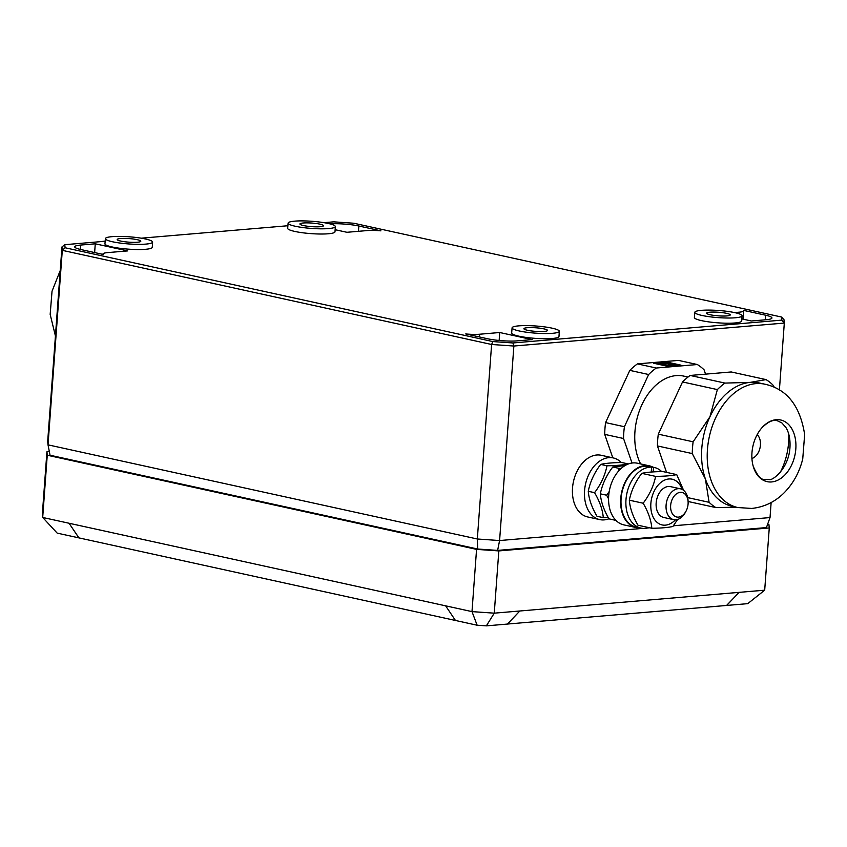<?xml version="1.0" encoding="UTF-8"?>
<svg xmlns="http://www.w3.org/2000/svg" width="847" height="847" viewBox="0 0 847 847"><rect width="100%" height="100%" fill="white"/><g stroke="black" fill="none" stroke-linecap="round" stroke-linejoin="round"><path stroke-width="1.27" d="M764.693 590.19L739.113 592.36L726.673 605.446L747.71 603.657L764.693 590.19L769.267 527.946L498.83 550.921L494.256 613.164L471.991 611.619L445.628 605.838L455.453 620.47L477.136 625.224L471.991 611.619L476.565 549.375L498.83 550.921M477.136 625.224L486.358 625.859L494.256 613.164L519.836 610.994L507.395 624.07L486.358 625.859M49.338 451.61L46.924 451.811L42.35 514.055L42.689 517.464L57.183 533.123L78.866 537.877L69.041 523.245L42.689 517.464L47.252 455.22L476.565 549.375M628.072 463.902L621.783 462.515C612.476 462.653 605.446 463.277 600.671 464.41C594.276 472.87 590.147 481.827 588.273 491.281C588.919 499.116 591.82 507.448 596.987 516.268L603.286 517.655C602.651 509.82 599.74 501.488 594.573 492.668C600.968 484.209 605.107 475.241 606.971 465.786C616.267 465.659 623.307 465.024 628.072 463.902L628.156 464.04M608.231 517.517L603.286 517.655M600.671 464.41L606.971 465.786M588.273 491.281L594.573 492.668M608.929 518.777A31.572 21.482 -77.6 0 1 599.74 519.603L587.691 516.956A31.572 21.482 -77.6 0 1 573.472 481.52A31.572 21.482 -77.6 0 1 601.222 455.284L613.27 457.931A31.572 21.482 -77.6 0 1 621.285 462.526M599.74 519.603A31.572 21.482 -77.6 0 1 585.521 484.156A31.572 21.482 -77.6 0 1 613.27 457.931M673.672 519.656L663.752 517.475A15.786 10.746 -77.6 0 1 659.294 493.049A15.786 10.746 -77.6 0 1 670.517 486.644L680.437 488.814A15.786 10.746 102.4 0 0 666.568 501.932A15.786 10.746 102.4 0 0 673.672 519.656A15.786 10.746 102.4 0 0 684.895 513.24A15.786 10.746 102.4 0 0 685.541 512.096L686.112 510.995A12.557 8.544 -77.6 0 1 685.604 511.906A12.557 8.544 -77.6 0 1 671.893 512.859A12.557 8.544 -77.6 0 1 676.689 493.706A12.557 8.544 -77.6 0 1 688.113 501.89A12.557 8.544 -77.6 0 1 686.112 510.995M688.113 501.89L688.05 500.641A15.786 10.746 102.4 0 0 680.437 488.814M769.267 527.946L768.928 524.537L767.626 524.251M46.924 451.811L47.252 455.22M105.166 241.257L64.796 244.688L65.103 247.758L492.848 341.574L491.609 344.485L477.327 538.999L477.687 549.025L497.623 550.412L766.44 527.575L770.029 517.57L771.13 502.546M477.687 549.025L50.047 455.241L48.014 444.844L477.327 538.999L499.592 540.545L642.862 528.38M455.358 620.449L78.962 537.898L69.041 523.245L445.628 605.838L455.432 620.438M507.491 624.07L519.836 610.994L739.113 592.36L726.578 605.457L507.417 624.048M658.648 363.681L665.117 364.189L658.955 363.966A8.766 1.323 4.2 0 0 665.276 365.353L663.72 364.729L669.543 365.163L667.013 365.512A8.766 1.323 4.2 0 0 674.805 365.449L669.172 364.686L675.578 365.258A8.766 1.323 4.2 0 0 676.118 364.856A8.766 1.323 4.2 0 0 674.064 363.829L668.114 363.691L672.804 363.554A8.766 1.323 4.2 0 0 664.08 362.738L667.838 363.543L662.534 362.76A8.766 1.323 4.2 0 0 658.627 363.564A8.766 1.323 4.2 0 0 658.648 363.681L664.99 364.305M658.955 363.966L658.934 364.21A8.766 1.323 4.2 0 0 659.813 364.591M663.169 365.332A8.766 1.323 4.2 0 0 665.255 365.597L665.371 365.258M663.826 364.866L669.416 365.279M667.013 365.512L666.991 365.766A8.766 1.323 4.2 0 0 671.978 365.925M674.964 365.173L675.557 365.512A8.766 1.323 4.2 0 0 676.107 365.099L676.118 364.856M669.278 364.824L674.964 365.301M668.219 363.818L672.317 363.85M664.08 362.738L667.711 363.659M662.852 362.865L662.121 363.247M680.977 365.152L667.584 366.296L653.768 363.268L667.171 362.124L680.977 365.152M680.152 365.226L674.921 364.083M673.873 363.85L672.804 363.617M671.565 363.342L667.15 362.378L662.566 362.77M659.813 363.003L654.583 363.448M612.804 457.825L604.716 434.373A69.719 47.443 -77.6 0 1 605.573 422.6L629.819 370.383A69.719 47.443 -77.6 0 1 637.431 363.892L678.489 360.399L697.325 364.528L656.256 368.022A69.719 47.443 102.4 0 0 648.643 374.512L624.408 426.729A69.719 47.443 102.4 0 0 623.54 438.502L632.01 463.023M637.431 363.892L656.256 368.022M688.092 501.498L715.842 507.575L736.265 507.205M687.658 497.602L709.098 502.303A69.719 47.443 102.4 0 0 715.842 507.575M604.716 434.373L623.54 438.502M666.557 472.372L657.431 445.935L692.264 453.579L705.392 478.968L709.098 502.303M605.573 422.6L624.408 426.729M657.431 445.935A69.719 47.443 -77.6 0 1 658.299 434.162L693.132 441.806A69.719 47.443 102.4 0 0 692.264 453.579M705.572 374.141L704.069 369.811A69.719 47.443 102.4 0 0 697.325 364.528M629.819 370.383L648.643 374.512M658.299 434.162L682.534 381.944L717.367 389.588L709.955 416.724L693.132 441.806M682.534 381.944A69.719 47.443 -77.6 0 1 690.146 375.454L724.99 383.088A69.719 47.443 102.4 0 0 717.367 389.588M690.146 375.454L731.215 371.96L766.048 379.604L750.22 382.378L724.99 383.088M774.465 387.45L772.803 384.877A69.719 47.443 102.4 0 0 766.048 379.604M737.779 507.533L732.126 506.294A63.133 42.964 -77.6 0 1 705.392 478.968A63.133 42.964 -77.6 0 1 709.955 416.724A63.133 42.964 -77.6 0 1 750.22 382.378A63.133 42.964 -77.6 0 1 759.177 382.95L764.83 384.189C786.863 388.995 800.14 405.777 804.65 434.511L802.744 458.841C799.536 472.044 793.385 483.319 784.28 492.668C775.164 501.837 764.301 507.088 751.691 508.444L737.779 507.533A63.133 42.964 -77.6 0 1 709.341 436.629A63.133 42.964 -77.6 0 1 764.862 384.199M757.165 434.649A13.15 8.946 -77.6 0 1 760.437 445.088A13.15 8.946 -77.6 0 1 751.935 458.502M788.705 434.003A53.668 36.516 -77.6 0 1 788.578 442.695A53.668 36.516 -77.6 0 1 780.309 472.287M795.82 448.952A31.572 21.482 -77.6 0 1 771.617 481.943A31.572 21.482 -77.6 0 1 753.227 466.284A31.572 21.482 -77.6 0 1 761.601 428.127A31.572 21.482 -77.6 0 1 785.254 421.838A31.572 21.482 -77.6 0 1 795.82 448.952M640.628 463.923A53.668 36.516 -77.6 0 1 642.545 403.405A53.668 36.516 -77.6 0 1 683.72 376.1L688.029 377.042M492.848 341.574L512.933 342.961L781.866 320.124L781.559 317.043L353.813 223.237L333.718 221.84L323.978 222.666M287.895 225.736L141.248 238.187M288.107 223.121L287.684 228.298A23.727 3.589 4.2 0 0 311.071 233.624A23.727 3.589 4.2 0 0 334.999 231.771L335.327 226.583A23.674 3.579 4.2 0 0 320.695 222.179A23.674 3.579 4.2 0 0 294.767 221.141A23.674 3.579 4.2 0 0 288.107 223.121A23.674 3.579 4.2 0 0 311.452 228.425A23.674 3.579 4.2 0 0 335.327 226.583M694.815 312.31L694.392 317.498A23.727 3.589 4.2 0 0 717.79 322.823A23.727 3.589 4.2 0 0 741.707 320.971L742.046 315.783A23.674 3.579 4.2 0 0 727.414 311.378A23.674 3.579 4.2 0 0 701.485 310.341A23.674 3.579 4.2 0 0 694.815 312.31A23.674 3.579 4.2 0 0 718.171 317.625A23.674 3.579 4.2 0 0 742.046 315.783M105.377 238.642L104.954 243.82A23.727 3.589 4.2 0 0 128.342 249.145A23.727 3.589 4.2 0 0 152.269 247.292L152.598 242.104A23.674 3.579 4.2 0 0 137.966 237.7A23.674 3.579 4.2 0 0 112.037 236.662A23.674 3.579 4.2 0 0 105.377 238.642A23.674 3.579 4.2 0 0 128.723 243.947A23.674 3.579 4.2 0 0 152.598 242.104M512.086 327.831L511.662 333.019A23.727 3.589 4.2 0 0 535.06 338.345A23.727 3.589 4.2 0 0 558.978 336.492L559.316 331.304A23.674 3.579 4.2 0 0 544.685 326.9A23.674 3.579 4.2 0 0 518.756 325.862A23.674 3.579 4.2 0 0 512.086 327.831A23.674 3.579 4.2 0 0 535.442 333.146A23.674 3.579 4.2 0 0 559.316 331.304M741.845 318.896L751.384 320.992L766.006 319.753A21.048 3.187 4.2 0 0 771.935 317.985A21.048 3.187 4.2 0 0 765.561 315.2L743.465 310.362A16.315 2.467 4.2 0 1 743.698 310.817L743.126 319.181M743.698 310.817A16.315 2.467 4.2 0 1 739.103 312.183L734.497 312.575M335.126 229.706L346.931 232.29L367.037 230.585A16.315 2.467 4.2 0 1 380.938 230.85L358.842 226.011A21.048 3.187 4.2 0 0 329.959 223.883M479.624 334.226A16.315 2.467 4.2 0 1 465.723 333.951L487.808 338.8A21.048 3.187 4.2 0 0 517.496 340.854L532.117 339.615L499.73 332.511L479.624 334.226L479.434 336.958M102.963 253.984A16.315 2.467 4.2 0 1 107.558 252.618L127.653 250.913L95.266 243.809L80.656 245.058A21.048 3.187 4.2 0 0 74.727 246.816A21.048 3.187 4.2 0 0 81.1 249.6L103.196 254.449A16.315 2.467 4.2 0 1 102.963 253.984L102.932 254.386M320.187 226.71A11.837 1.789 -175.8 0 1 307.217 226.191A11.837 1.789 -175.8 0 1 299.912 223.989A11.837 1.789 -175.8 0 1 311.844 223.068A11.837 1.789 -175.8 0 1 323.522 225.726A11.837 1.789 -175.8 0 1 320.187 226.71M726.906 315.91A11.837 1.789 -175.8 0 1 713.936 315.391A11.837 1.789 -175.8 0 1 706.631 313.189A11.837 1.789 -175.8 0 1 718.563 312.268A11.837 1.789 -175.8 0 1 730.241 314.915A11.837 1.789 -175.8 0 1 726.906 315.91M137.458 242.231A11.837 1.789 -175.8 0 1 124.488 241.713A11.837 1.789 -175.8 0 1 117.182 239.51A11.837 1.789 -175.8 0 1 129.115 238.589A11.837 1.789 -175.8 0 1 140.793 241.247A11.837 1.789 -175.8 0 1 137.458 242.231M544.176 331.431A11.837 1.789 -175.8 0 1 531.207 330.912A11.837 1.789 -175.8 0 1 523.901 328.71A11.837 1.789 -175.8 0 1 535.833 327.789A11.837 1.789 -175.8 0 1 547.511 330.436A11.837 1.789 -175.8 0 1 544.176 331.431M499.73 332.511L499.148 340.473M95.266 243.809L94.631 252.565M497.623 550.412L499.592 540.545L513.875 346.031L491.609 344.485L62.297 250.341L61.969 246.932L47.686 441.435L48.014 444.844L62.297 250.341L65.103 247.758M512.933 342.961L513.875 346.031L784.311 323.067L783.973 319.658L781.559 317.043M61.969 246.932L64.796 244.688M781.866 320.124L784.311 323.067L779.388 390.107M647.786 527.956L649.691 527.797M673.407 525.786L770.029 517.57M651.248 472.044L651.608 467.121L643.974 466.199A31.043 21.122 -77.6 0 0 621.359 495.993A31.043 21.122 -77.6 0 0 636.012 527.014L640.904 528.083A31.043 21.122 -77.6 0 1 626.547 495.124A31.043 21.122 -77.6 0 1 651.608 467.121M645.848 466.379L653.482 467.3A31.043 21.122 -77.6 0 1 654.202 467.438A31.043 21.122 -77.6 0 1 661.698 471.588M648.94 527.628A31.043 21.122 -77.6 0 1 640.904 528.083M653.482 467.3L653.143 471.906M645.88 466.041A31.043 21.122 -77.6 0 1 649.31 466.369L654.202 467.438M639.824 527.85A31.572 21.482 -77.6 0 1 635.896 527.522L623.847 524.886A31.572 21.482 -77.6 0 1 609.628 489.45A31.572 21.482 -77.6 0 1 637.368 463.214L649.427 465.85A31.572 21.482 -77.6 0 1 653.122 467.205M625.171 465.49L612.794 466.993C606.367 475.442 602.217 484.389 600.332 493.833C600.947 501.678 603.837 510.021 608.982 518.862L615.271 520.249L615.208 519.603M618.405 471.239L619.083 468.38L621.264 468.338M608.559 498.777L606.632 495.209L609.215 491.525M612.794 466.993L619.083 468.38M600.332 493.833L606.632 495.209M635.896 527.522A31.572 21.482 -77.6 0 1 621.677 492.086A31.572 21.482 -77.6 0 1 649.427 465.85M682.089 489.397A23.409 15.934 102.4 0 0 659.961 483.214A23.409 15.934 102.4 0 0 652.73 516.172A23.409 15.934 102.4 0 0 675.419 519.825M676.711 474.595L662.883 471.567C653.588 471.663 646.557 472.266 641.782 473.357C635.366 481.805 631.216 490.752 629.332 500.185C629.946 508.041 632.825 516.384 637.982 525.225L651.809 528.263C651.195 520.407 648.304 512.064 643.159 503.224C649.575 494.775 653.725 485.829 655.61 476.385C664.916 476.289 671.946 475.696 676.711 474.595L683.624 490.371M677.6 519.476L672.91 526.463C668.135 527.565 661.105 528.157 651.809 528.263M641.782 473.357L655.61 476.385M629.332 500.185L643.159 503.224M739.103 312.183L738.986 313.761M765.561 315.2L765.212 319.817M358.842 226.011L358.44 231.316M80.656 245.058L80.349 249.431M761.601 428.127C767.816 421.827 773.089 419.381 777.408 420.8L781.855 422.897L785.921 427.513C789.076 432.69 790.42 439.381 789.955 447.565C788.673 469.047 772.072 480.98 769.404 479.518C764.333 479.095 760.627 483.118 753.227 466.284M105.176 241.109L98.972 241.776M60.232 270.542L52.038 291.22L50.164 314.385L55.426 335.952"/></g></svg>
